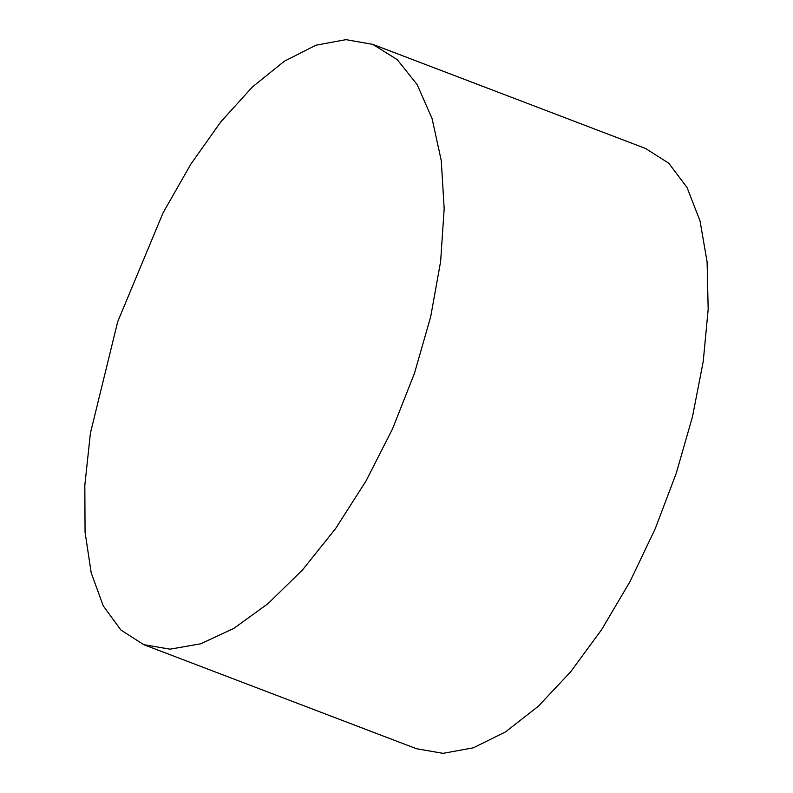 <?xml version="1.0" encoding="UTF-8"?>
<svg xmlns="http://www.w3.org/2000/svg" width="793" height="793" viewBox="0 0 793 793"><rect width="100%" height="100%" fill="white"/><g stroke="black" fill="none" stroke-linecap="round" stroke-linejoin="round"><path stroke-width="1.19" d="M372.789 44.378L645.433 148.42L668.717 163.18L687.065 187.544L700.021 220.91L707.098 261.799L708.169 309.339L703.252 361.33L692.467 416.781L676.231 473.332L655.266 528.644L630.019 581.586L601.56 629.751L570.583 671.889L538.249 706.315L505.537 731.899L473.441 747.789L443.039 753.35L416.375 748.691L143.731 644.65L170.039 649.17L200.669 643.807L233.856 628.383L268.163 603.523L302.629 569.79L335.538 528.663L366.019 480.974L392.545 428.874L414.452 373.364L430.678 316.784L440.63 261.462L444.179 208.599L441.255 160.563L432.106 118.692L417.187 84.633L397.184 59.584L372.789 44.378L345.966 39.65L315.882 45.221L284.281 61.249L252.362 87.022L220.801 121.864L190.865 164.121L163.071 212.841L117.731 321.631L90.422 433.097L84.831 485.187L85.059 532.202L91.225 572.933L103.259 605.892L120.893 630.029L143.731 644.65"/></g></svg>
